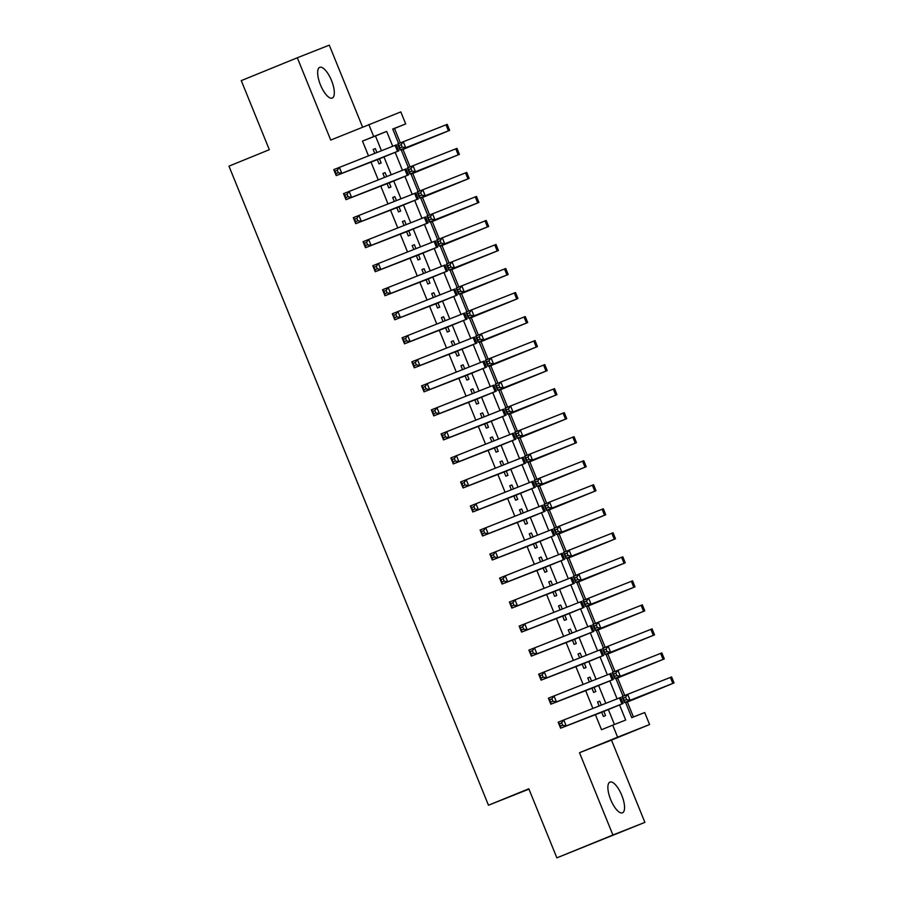 <?xml version="1.0" encoding="UTF-8"?>
<svg xmlns="http://www.w3.org/2000/svg" width="903" height="903" viewBox="0 0 903 903"><rect width="100%" height="100%" fill="white"/><g stroke="black" fill="none" stroke-linecap="round" stroke-linejoin="round"><path stroke-width="1.35" d="M621.749 795.272A16.593 5.949 67.8 0 0 609.954 782.088A16.593 5.949 67.8 0 0 610.688 799.64A16.593 5.949 67.8 0 0 622.483 812.824A16.593 5.949 67.8 0 0 621.749 795.272M331.514 80.514A16.593 5.949 67.8 0 0 319.718 67.33A16.593 5.949 67.8 0 0 320.452 84.882A16.593 5.949 67.8 0 0 332.248 98.066A16.593 5.949 67.8 0 0 331.514 80.514M625.463 702.173L631.739 717.659L644.708 712.535L649.584 724.545L617.607 737.175L612.731 725.165L625.689 720.041L619.571 704.961M611.478 740.088L579.5 752.707L612.911 835.004L556.869 857.85L644.889 822.373L611.478 740.088L649.584 724.545M528.966 789.132L488.467 805.228L228.967 166.152L269.32 149.695L241.27 80.627L297.313 57.769L330.724 140.067L400.819 111.904L405.695 123.914L392.726 129.027L398.629 143.566M362.566 127.075L329.29 45.15L297.313 57.769M400.334 142.877L394.487 128.486L405.695 123.914M633.455 716.982L627.371 702.026M624.718 695.468L617.618 677.995M614.954 671.437L607.866 653.975M605.202 647.417L598.113 629.944M595.449 623.386L588.35 605.924M585.686 599.366L578.597 581.893M575.933 575.335L568.845 557.873M566.181 551.315L559.081 533.842M556.429 527.284L549.329 509.823M546.665 503.264L539.576 485.791M536.913 479.233L529.813 461.772M527.16 455.214L520.06 437.741M517.396 431.182L510.308 413.709M507.644 407.163L500.555 389.69M497.892 383.132L490.792 365.659M488.128 359.112L481.039 341.639M478.376 335.081L471.287 317.608M468.623 311.061L461.523 293.588M458.871 287.03L451.771 269.557M449.107 263.01L442.019 245.537M439.355 238.979L432.266 221.506M429.602 214.959L422.502 197.486M419.839 190.928L412.75 173.455M410.086 166.908L402.998 149.435M612.911 835.004L644.889 822.373M601.296 705.108L599.705 701.179L597.538 702.026L599.14 705.954M601.601 712.027L603.396 716.451L605.552 715.594L603.847 711.383M591.544 681.076L589.952 677.148L587.785 678.006L589.377 681.934M591.849 688.007L593.643 692.42L595.799 691.563L594.095 687.364M581.792 657.057L580.189 653.129L578.033 653.975L579.624 657.903M582.096 663.976L583.88 668.389L586.047 667.543L584.343 663.333M572.028 633.026L570.436 629.098L568.28 629.955L569.872 633.883M572.333 639.956L574.127 644.37L576.295 643.512L574.579 639.313M562.276 609.006L560.684 605.078L558.517 605.924L560.12 609.852M562.58 615.925L564.375 620.338L566.531 619.492L564.826 615.282M552.523 584.975L550.92 581.047L548.764 581.904L550.356 585.833M552.828 591.905L554.623 596.319L556.779 595.461L555.074 591.262M542.759 560.955L541.168 557.027L539.012 557.873L540.604 561.801M543.064 567.874L544.859 572.288L547.026 571.441L545.31 567.231M533.007 536.924L531.415 532.996L529.248 533.854L530.851 537.782M533.312 543.854L535.107 548.268L537.262 547.41L535.558 543.211M523.255 512.904L521.663 508.976L519.496 509.823L521.087 513.751M523.559 519.823L525.354 524.237L527.51 523.39L525.806 519.18M513.502 488.873L511.899 484.945L509.743 485.803L511.335 489.731M513.796 495.803L515.59 500.217L517.758 499.359L516.053 495.16M503.739 464.853L502.147 460.925L499.98 461.772L501.583 465.7M504.043 471.772L505.838 476.186L508.005 475.339L506.29 471.129M493.986 440.822L492.395 436.894L490.227 437.752L491.83 441.68M494.291 447.753L496.086 452.166L498.242 451.308L496.537 447.109M484.234 416.802L482.631 412.874L480.475 413.721L482.067 417.649M484.539 423.721L486.322 428.135L488.489 427.288L486.785 423.078M474.47 392.771L472.879 388.843L470.723 389.701L472.314 393.629M474.775 399.702L476.57 404.115L478.737 403.257L477.021 399.058M464.718 368.751L463.126 364.823L460.959 365.67L462.562 369.598M465.022 375.671L466.817 380.084L468.973 379.237L467.269 375.027M454.965 344.72L453.362 340.792L451.207 341.65L452.798 345.578M455.27 351.651L457.065 356.064L459.221 355.206L457.516 351.007M445.202 320.7L443.61 316.772L441.454 317.619L443.046 321.547M445.506 327.62L447.301 332.033L449.468 331.187L447.753 326.976M435.449 296.669L433.858 292.741L431.69 293.599L433.293 297.527M435.754 303.6L437.549 308.013L439.705 307.155L438 302.956M425.697 272.65L424.105 268.722L421.938 269.568L423.53 273.496M426.002 279.569L427.796 283.982L429.952 283.136L428.248 278.925M415.944 248.618L414.342 244.69L412.186 245.548L413.777 249.476M416.238 255.549L418.033 259.962L420.2 259.105L418.495 254.906M406.181 224.599L404.589 220.671L402.433 221.517L404.025 225.445M406.485 231.518L408.28 235.931L410.447 235.085L408.732 230.875M396.428 200.568L394.837 196.64L392.67 197.497L394.272 201.425M396.733 207.498L398.528 211.912L400.684 211.054L398.979 206.855M386.676 176.548L385.073 172.62L382.917 173.466L384.509 177.394M386.981 183.467L388.764 187.88L390.931 187.034L389.227 182.824M394.487 128.486L392.782 129.152M381.45 150.733L375.467 135.992L362.498 141.105L368.492 155.847M370.952 161.919L378.244 179.866M380.705 185.939L387.997 203.897M390.468 209.97L397.76 227.917M400.221 233.99L407.513 251.948M409.973 258.021L417.265 275.979M419.737 282.041L427.029 299.999M429.489 306.072L436.781 324.03M439.242 330.092L446.534 348.05M448.994 354.123L456.286 372.081M458.758 378.143L466.05 396.101M468.51 402.174L475.802 420.132M478.263 426.193L485.554 444.152M488.026 450.225L495.318 468.183M497.779 474.244L505.07 492.203M507.531 498.275L514.823 516.234M517.295 522.295L524.587 540.254M527.047 546.326L534.339 564.285M536.8 570.346L544.091 588.304M546.552 594.377L553.844 612.336M556.316 618.397L563.607 636.355M566.068 642.428L573.36 660.386M575.821 666.448L583.112 684.406M585.584 690.479L592.876 708.437M595.337 714.499L601.522 729.726L612.731 725.165M614.435 724.488L608.362 709.544M605.834 703.313L598.61 685.524M596.082 679.293L588.858 661.493M586.329 655.262L579.105 637.473M576.565 631.242L569.341 613.442M566.813 607.211L559.589 589.422M557.061 583.191L549.837 565.391M547.297 559.16L540.073 541.371M537.545 535.14L530.321 517.34M527.792 511.109L520.568 493.32M518.04 487.089L510.805 469.289M508.276 463.058L501.052 445.269M498.524 439.039L491.3 421.238M488.771 415.008L481.547 397.218M479.008 390.988L471.784 373.187M469.255 366.957L462.031 349.168M459.503 342.937L452.279 325.136M449.75 318.906L442.515 301.117M439.987 294.886L432.763 277.086M430.234 270.855L423.01 253.066M420.482 246.835L413.247 229.035M410.718 222.804L403.494 205.015M400.966 198.784L393.742 180.984M391.213 174.753L383.989 156.964M376.912 152.517L375.321 148.589L373.165 149.446L374.756 153.375M377.217 159.447L379.012 163.861L381.179 163.003L379.463 158.804M579.5 752.707L617.607 737.175M362.498 141.105L373.707 136.534L368.83 124.524M556.869 857.85L528.819 788.782L488.467 805.228M401.079 149.593L408.393 167.597M410.831 173.613L418.145 191.617M420.584 197.644L427.898 215.648M430.347 221.664L437.65 239.667M440.1 245.695L447.414 263.699M449.852 269.715L457.166 287.718M459.616 293.746L466.919 311.749M469.368 317.766L476.682 335.769M479.121 341.797L486.435 359.8M488.873 365.817L496.187 383.82M498.637 389.848L505.951 407.851M508.389 413.867L515.703 431.871M518.141 437.899L525.456 455.902M527.905 461.918L535.208 479.933M537.657 485.949L544.972 503.953M547.41 509.969L554.724 527.984M557.174 534L564.477 552.004M566.926 558.02L574.24 576.035M576.678 582.051L583.993 600.055M586.431 606.071L593.745 624.086M596.194 630.102L603.509 648.106M605.947 654.122L613.261 672.137M615.699 678.153L623.014 696.157M392.715 146.286L386.676 131.42L373.707 136.534M617.099 698.866L609.818 680.941M607.347 674.846L600.055 656.91M597.583 650.815L590.302 632.89M587.83 626.795L580.55 608.859M578.078 602.764L570.798 584.839M568.314 578.744L561.034 560.808M558.562 554.713L551.281 536.788M548.81 530.693L541.529 512.757M539.046 506.662L531.765 488.737M529.293 482.642L522.013 464.706M519.541 458.611L512.261 440.687M509.789 434.591L502.497 416.655M500.025 410.56L492.745 392.636M490.273 386.54L482.992 368.605M480.52 362.509L473.24 344.585M470.756 338.49L463.476 320.554M461.004 314.458L453.724 296.534M451.252 290.439L443.971 272.503M441.488 266.408L434.208 248.483M431.736 242.388L424.455 224.452M421.983 218.357L414.703 200.432M412.231 194.337L404.939 176.401M402.467 170.306L395.187 152.381M375.467 135.992L386.676 131.42M373.165 149.469L375.321 148.589M382.928 173.489L385.073 172.62M392.681 197.52L394.837 196.64M402.433 221.54L404.589 220.671M412.197 245.571L414.342 244.69M421.949 269.591L424.105 268.722M431.702 293.622L433.858 292.741M441.465 317.642L443.61 316.772M451.218 341.673L453.362 340.792M460.97 365.692L463.126 364.823M470.723 389.724L472.879 388.843M480.486 413.743L482.631 412.874M490.239 437.774L492.395 436.894M499.991 461.794L502.147 460.925M509.755 485.825L511.899 484.945M519.507 509.845L521.663 508.976M529.26 533.876L531.415 532.996M539.023 557.907L541.168 557.027M548.776 581.927L550.92 581.047M558.528 605.958L560.684 605.078M568.28 629.978L570.436 629.098M578.044 654.009L580.189 653.129M587.797 678.029L589.952 677.148M597.549 702.06L599.705 701.179M377.307 159.65L336.221 175.622L333.783 169.617L395.096 145.349L396.304 144.886L398.742 150.891L377.319 159.673M337.304 170.261L335.069 171.175L336.04 173.579L338.286 172.665L337.304 170.261L339.381 167.337L341.819 173.342L398.742 150.891M338.286 172.665L341.819 173.342L336.221 175.622L336.04 173.579M335.069 171.175L333.783 169.617M438.113 135.111L401.293 150.124L443.644 132.797L400.097 149.977L397.659 143.972L447.211 124.354L449.649 130.359L438.113 135.111M401.192 144.615L398.945 145.53L399.927 147.934L402.162 147.02L401.192 144.615L403.257 141.681L405.695 147.686L449.649 130.359M402.162 147.02L405.695 147.686L400.097 149.977L399.927 147.934M398.945 145.53L397.659 143.972M387.06 183.681L345.973 199.653L343.535 193.648L404.849 169.369L406.057 168.906L408.495 174.911L387.071 183.704M347.068 194.292L344.822 195.206L345.804 197.61L348.039 196.696L347.068 194.292L349.134 191.357L351.583 197.362L408.495 174.911M348.039 196.696L351.583 197.362L345.973 199.653L345.804 197.61M344.822 195.206L343.535 193.648M396.823 207.701L355.726 223.673L353.287 217.668L415.809 192.937L418.247 198.942L396.823 207.735M356.82 218.312L354.574 219.226L355.556 221.63L357.791 220.716L356.82 218.312L358.897 215.388L361.335 221.393L418.247 198.942M357.791 220.716L361.335 221.393L355.726 223.673L355.556 221.63M354.574 219.226L353.287 217.668M406.576 231.732L365.489 247.704L363.051 241.699L424.365 217.42L425.561 216.957L428.011 222.962L406.587 231.755M366.573 242.343L364.338 243.257L365.309 245.661L367.555 244.747L366.573 242.343L368.65 239.408L371.088 245.413L428.011 222.962M367.555 244.747L371.088 245.413L365.489 247.704L365.309 245.661M364.338 243.257L363.051 241.699M416.328 255.752L375.242 271.724L372.804 265.719L435.325 240.988L437.763 246.993L416.339 255.786M376.337 266.362L374.09 267.277L375.061 269.681L377.307 268.767L376.337 266.362L378.402 263.439L380.84 269.444L437.763 246.993M377.307 268.767L380.84 269.444L375.242 271.724L375.061 269.681M374.09 267.277L372.804 265.719M411.046 174.132L453.396 156.817L409.849 173.997L407.411 167.992L413.021 165.712L415.459 171.717L459.401 154.379L411.046 174.155M410.944 168.635L408.698 169.55L409.68 171.954L411.915 171.039L410.944 168.635L413.021 165.712L456.963 148.374L459.401 154.379M411.915 171.039L415.459 171.717L409.849 173.997L409.68 171.954M408.698 169.55L407.411 167.992M457.629 183.162L420.809 198.175L463.16 180.848L419.613 198.028L417.163 192.023L466.727 172.405L469.165 178.41L457.629 183.162M420.696 192.666L418.461 193.581L419.432 195.985L421.678 195.071L420.696 192.666L422.773 189.732L425.211 195.737L469.165 178.41M421.678 195.071L425.211 195.737L419.613 198.028L419.432 195.985M418.461 193.581L417.163 192.023M467.382 207.193L430.562 222.206L472.912 204.868L429.365 222.048L426.927 216.043L476.479 196.425L478.917 202.43L467.382 207.193M430.46 216.686L428.214 217.6L429.185 220.005L431.431 219.09L430.46 216.686L432.526 213.763L434.964 219.768L478.917 202.43M431.431 219.09L434.964 219.768L429.365 222.048L429.185 220.005M428.214 217.6L426.927 216.043M440.303 246.203L482.665 228.899L439.118 246.079L436.68 240.074L442.289 237.782L444.727 243.787L488.67 226.461L440.314 246.226M440.212 240.717L437.966 241.632L438.948 244.036L441.183 243.121L440.212 240.717L442.289 237.782L486.232 220.456L488.67 226.461M441.183 243.121L444.727 243.787L439.118 246.079L438.948 244.036M437.966 241.632L436.68 240.074M426.081 279.783L384.994 295.755L382.556 289.75L443.87 265.471L445.077 265.008L447.516 271.013L426.092 279.806M386.089 290.394L383.843 291.308L384.825 293.712L387.06 292.798L386.089 290.394L388.166 287.459L390.604 293.464L447.516 271.013M387.06 292.798L390.604 293.464L384.994 295.755L384.825 293.712M383.843 291.308L382.556 289.75M450.066 270.234L492.428 252.919L448.87 270.099L446.432 264.094L452.042 261.814L454.48 267.819L498.433 250.481L450.078 270.257M449.965 264.737L447.73 265.651L448.701 268.056L450.947 267.141L449.965 264.737L452.042 261.814L495.995 244.476L498.433 250.481M450.947 267.141L454.48 267.819L448.87 270.099L448.701 268.056M447.73 265.651L446.432 264.094M435.844 303.803L394.758 319.775L392.308 313.77L454.83 289.039L457.268 295.044L435.856 303.837M395.841 314.413L393.606 315.328L394.577 317.732L396.823 316.818L395.841 314.413L397.918 311.49L400.356 317.495L457.268 295.044M396.823 316.818L400.356 317.495L394.758 319.775L394.577 317.732M393.606 315.328L392.308 313.77M459.819 294.254L502.181 276.95L458.634 294.13L456.196 288.125L461.794 285.833L464.232 291.838L508.186 274.512L459.83 294.276M459.729 288.768L457.482 289.682L458.453 292.087L460.699 291.172L459.729 288.768L461.794 285.833L505.748 268.507L508.186 274.512M460.699 291.172L464.232 291.838L458.634 294.13L458.453 292.087M457.482 289.682L456.196 288.125M445.597 327.834L404.51 343.806L402.072 337.801L463.386 313.522L464.594 313.059L467.032 319.064L445.608 327.857M405.605 338.444L403.359 339.359L404.33 341.763L406.576 340.849L405.605 338.444L407.671 335.51L410.109 341.515L467.032 319.064M406.576 340.849L410.109 341.515L404.51 343.806L404.33 341.763M403.359 339.359L402.072 337.801M506.402 303.295L469.583 318.308L511.933 300.97L468.386 318.149L465.948 312.145L515.5 292.527L517.938 298.532L506.402 303.295M469.481 312.788L467.235 313.702L468.217 316.106L470.452 315.192L469.481 312.788L471.547 309.864L473.996 315.869L517.938 298.532M470.452 315.192L473.996 315.869L468.386 318.149L468.217 316.106M467.235 313.702L465.948 312.145M455.349 351.854L414.263 367.826L411.824 361.821L474.346 337.09L476.784 343.095L455.36 351.888M415.357 362.475L413.111 363.378L414.093 365.783L416.328 364.868L415.357 362.475L417.434 359.541L419.872 365.546L476.784 343.095M416.328 364.868L419.872 365.546L414.263 367.826L414.093 365.783M413.111 363.378L411.824 361.821M479.335 342.305L521.686 325.001L478.138 342.181L475.7 336.176L481.31 333.884L483.748 339.889L527.702 322.563L479.346 342.327M479.233 336.819L476.987 337.733L477.969 340.138L480.215 339.223L479.233 336.819L481.31 333.884L525.253 316.558L527.702 322.563M480.215 339.223L483.748 339.889L478.138 342.181L477.969 340.138M476.987 337.733L475.7 336.176M465.113 375.885L424.015 391.857L421.577 385.852L484.098 361.11L486.536 367.115L465.113 375.908M425.11 386.495L422.875 387.41L423.846 389.814L426.092 388.9L425.11 386.495L427.187 383.561L429.625 389.565L486.536 367.115M426.092 388.9L429.625 389.565L424.015 391.857L423.846 389.814M422.875 387.41L421.577 385.852M525.918 351.346L489.099 366.358L531.449 349.021L487.902 366.2L485.464 360.195L535.016 340.578L537.454 346.583L525.918 351.346M488.986 360.839L486.751 361.753L487.722 364.157L489.968 363.243L488.986 360.839L491.063 357.915L493.501 363.92L537.454 346.583M489.968 363.243L493.501 363.92L487.902 366.2L487.722 364.157M486.751 361.753L485.464 360.195M474.865 399.905L433.779 415.877L431.341 409.872L493.862 385.141L496.3 391.146L474.876 399.939M434.862 410.526L432.627 411.429L433.598 413.834L435.844 412.919L434.862 410.526L436.939 407.592L439.377 413.597L496.3 391.146M435.844 412.919L439.377 413.597L433.779 415.877L433.598 413.834M432.627 411.429L431.341 409.872M535.671 375.366L498.851 390.378L541.202 373.052L497.655 390.231L495.216 384.226L544.769 364.609L547.207 370.614L535.671 375.366M498.749 384.87L496.503 385.784L497.485 388.188L499.72 387.274L498.749 384.87L500.815 381.935L503.253 387.94L547.207 370.614M499.72 387.274L503.253 387.94L497.655 390.231L497.485 388.188M496.503 385.784L495.216 384.226M484.618 423.936L443.531 439.908L441.093 433.903L502.407 409.623L503.614 409.161L506.052 415.166L484.629 423.959M444.626 434.546L442.38 435.46L443.362 437.865L445.597 436.95L444.626 434.546L446.692 431.611L449.13 437.616L506.052 415.166M445.597 436.95L449.13 437.616L443.531 439.908L443.362 437.865M442.38 435.46L441.093 433.903M508.603 414.387L550.954 397.072L507.407 414.251L504.969 408.246L510.579 405.966L513.017 411.971L556.959 394.634L508.603 414.409M508.502 408.89L506.256 409.804L507.238 412.208L509.473 411.294L508.502 408.89L510.579 405.966L554.521 388.629L556.959 394.634M509.473 411.294L513.017 411.971L507.407 414.251L507.238 412.208M506.256 409.804L504.969 408.246M494.381 447.956L453.283 463.928L450.845 457.923L513.367 433.192L515.805 439.197L494.381 447.99M454.378 458.577L452.132 459.492L453.114 461.884L455.349 460.97L454.378 458.577L456.455 455.643L458.893 461.647L515.805 439.197M455.349 460.97L458.893 461.647L453.283 463.928L453.114 461.884M452.132 459.492L450.845 457.923M555.187 423.417L518.367 438.429L560.718 421.103L517.171 438.282L514.721 432.277L564.285 412.66L566.723 418.665L555.187 423.417M518.254 432.921L516.019 433.835L516.99 436.239L519.236 435.325L518.254 432.921L520.331 429.986L522.769 435.991L566.723 418.665M519.236 435.325L522.769 435.991L517.171 438.282L516.99 436.239M516.019 433.835L514.721 432.277M504.134 471.987L463.047 487.959L460.609 481.954L521.923 457.674L523.119 457.211L525.557 463.216L504.145 472.009M464.131 482.597L461.896 483.511L462.867 485.916L465.113 485.001L464.131 482.597L466.208 479.662L468.646 485.667L525.557 463.216M465.113 485.001L468.646 485.667L463.047 487.959L462.867 485.916M461.896 483.511L460.609 481.954M528.108 462.438L570.47 445.123L526.923 462.302L524.485 456.297L530.084 454.017L532.522 460.022L576.475 442.684L528.12 462.46M528.018 456.941L525.772 457.855L526.742 460.259L528.989 459.345L528.018 456.941L530.084 454.017L574.037 436.68L576.475 442.684M528.989 459.345L532.522 460.022L526.923 462.302L526.742 460.259M525.772 457.855L524.485 456.297M513.886 496.007L472.8 511.978L470.361 505.973L532.883 481.243L535.321 487.248L513.897 496.04M473.894 506.628L471.648 507.542L472.619 509.935L474.865 509.021L473.894 506.628L475.96 503.693L478.398 509.698L535.321 487.248M474.865 509.021L478.398 509.698L472.8 511.978L472.619 509.935M471.648 507.542L470.361 505.973M537.861 486.457L580.223 469.154L536.675 486.333L534.237 480.328L539.847 478.037L542.285 484.042L586.228 466.716L537.872 486.48M537.77 480.972L535.524 481.886L536.506 484.29L538.741 483.376L537.77 480.972L539.847 478.037L583.789 460.711L586.228 466.716M538.741 483.376L542.285 484.042L536.675 486.333L536.506 484.29M535.524 481.886L534.237 480.328M523.638 520.038L482.552 536.01L480.114 530.005L541.428 505.725L542.635 505.262L545.073 511.279L523.65 520.06M483.647 530.648L481.401 531.562L482.383 533.966L484.618 533.052L483.647 530.648L485.724 527.713L488.162 533.729L545.073 511.279M484.618 533.052L488.162 533.729L482.552 536.01L482.383 533.966M481.401 531.562L480.114 530.005M547.624 510.488L589.986 493.173L546.428 510.353L543.99 504.348L549.6 502.068L552.038 508.073L595.991 490.735L547.636 510.511M547.523 504.991L545.288 505.906L546.259 508.31L548.505 507.396L547.523 504.991L549.6 502.068L593.553 484.73L595.991 490.735M548.505 507.396L552.038 508.073L546.428 510.353L546.259 508.31M545.288 505.906L543.99 504.348M533.402 544.058L492.304 560.029L489.866 554.024L552.388 529.293L554.826 535.298L533.413 544.091M493.399 554.679L491.164 555.593L492.135 557.986L494.381 557.072L493.399 554.679L495.476 551.744L497.914 557.749L554.826 535.298M494.381 557.072L497.914 557.749L492.304 560.029L492.135 557.986M491.164 555.593L489.866 554.024M594.208 519.518L557.388 534.531L599.739 517.205L556.192 534.384L553.753 528.379L603.306 508.761L605.744 514.766L594.208 519.518M557.275 529.023L555.04 529.937L556.011 532.341L558.257 531.427L557.275 529.023L559.352 526.088L561.79 532.093L605.744 514.766M558.257 531.427L561.79 532.093L556.192 534.384L556.011 532.341M555.04 529.937L553.753 528.379M543.154 568.089L502.068 584.06L499.63 578.055L560.944 553.776L562.151 553.313L564.589 559.329L543.166 568.111M503.163 578.699L500.917 579.613L501.887 582.017L504.134 581.103L503.163 578.699L505.228 575.764L507.667 581.78L564.589 559.329M504.134 581.103L507.667 581.78L502.068 584.06L501.887 582.017M500.917 579.613L499.63 578.055M603.96 543.55L567.14 558.562L609.491 541.224L565.944 558.404L563.506 552.399L613.058 532.781L615.496 538.786L603.96 543.55M567.039 553.042L564.793 553.957L565.775 556.361L568.01 555.447L567.039 553.042L569.104 550.119L571.554 556.124L615.496 538.786M568.01 555.447L571.554 556.124L565.944 558.404L565.775 556.361M564.793 553.957L563.506 552.399M552.907 592.108L511.82 608.08L509.382 602.075L571.904 577.344L574.342 583.349L552.918 592.142M512.915 602.73L510.669 603.644L511.651 606.037L513.886 605.123L512.915 602.73L514.992 599.795L517.43 605.8L574.342 583.349M513.886 605.123L517.43 605.8L511.82 608.08L511.651 606.037M510.669 603.644L509.382 602.075M576.893 582.559L619.244 565.255L575.696 582.435L573.258 576.43L578.868 574.139L581.306 580.144L625.26 562.817L576.904 582.582M576.791 577.073L574.545 577.988L575.527 580.392L577.773 579.478L576.791 577.073L578.868 574.139L622.81 556.812L625.26 562.817M577.773 579.478L581.306 580.144L575.696 582.435L575.527 580.392M574.545 577.988L573.258 576.43M562.671 616.139L521.573 632.111L519.135 626.106L581.656 601.364L584.094 607.38L562.671 616.162M522.668 626.75L520.433 627.664L521.403 630.068L523.65 629.154L522.668 626.75L524.745 623.815L527.183 629.831L584.094 607.38M523.65 629.154L527.183 629.831L521.573 632.111L521.403 630.068M520.433 627.664L519.135 626.106M623.476 591.6L586.657 606.613L629.007 589.275L585.46 606.455L583.022 600.45L632.574 580.832L635.012 586.837L623.476 591.6M586.544 601.093L584.309 602.008L585.279 604.412L587.526 603.497L586.544 601.093L588.621 598.17L591.059 604.175L635.012 586.837M587.526 603.497L591.059 604.175L585.46 606.455L585.279 604.412M584.309 602.008L583.022 600.45M572.423 640.159L531.336 656.131L528.898 650.126L591.409 625.395L593.858 631.4L572.434 640.193M532.42 650.781L530.185 651.695L531.156 654.088L533.402 653.174L532.42 650.781L534.497 647.846L536.935 653.851L593.858 631.4M533.402 653.174L536.935 653.851L531.336 656.131L531.156 654.088M530.185 651.695L528.898 650.126M596.398 630.61L638.76 613.306L595.212 630.486L592.774 624.481L598.373 622.19L600.811 628.195L644.765 610.868L596.409 630.633M596.307 625.124L594.061 626.039L595.032 628.443L597.278 627.529L596.307 625.124L598.373 622.19L642.326 604.863L644.765 610.868M597.278 627.529L600.811 628.195L595.212 630.486L595.032 628.443M594.061 626.039L592.774 624.481M582.175 664.19L541.089 680.162L538.651 674.157L599.964 649.878L601.172 649.415L603.61 655.431L582.187 664.213M542.184 674.801L539.938 675.715L540.92 678.119L543.154 677.205L542.184 674.801L544.249 671.866L546.687 677.882L603.61 655.431M543.154 677.205L546.687 677.882L541.089 680.162L540.92 678.119M539.938 675.715L538.651 674.157M606.161 654.641L648.512 637.326L604.965 654.506L602.527 648.501L608.137 646.221L610.575 652.226L654.517 634.888L606.161 654.664M606.06 649.155L603.814 650.058L604.796 652.463L607.03 651.548L606.06 649.155L608.137 646.221L652.079 628.883L654.517 634.888M607.03 651.548L610.575 652.226L604.965 654.506L604.796 652.463M603.814 650.058L602.527 648.501M591.928 688.221L550.841 704.193L548.403 698.177L609.717 673.909L610.925 673.446L613.363 679.451L591.939 688.244M551.936 698.832L549.69 699.746L550.672 702.139L552.907 701.225L551.936 698.832L554.013 695.897L556.451 701.902L613.363 679.451M552.907 701.225L556.451 701.902L550.841 704.193L550.672 702.139M549.69 699.746L548.403 698.177M652.745 663.671L615.925 678.684L658.276 661.357L614.729 678.537L612.279 672.532L661.843 652.914L664.281 658.919L652.745 663.671M615.812 673.175L613.577 674.09L614.548 676.494L616.794 675.579L615.812 673.175L617.889 670.24L620.327 676.245L664.281 658.919M616.794 675.579L620.327 676.245L614.729 678.537L614.548 676.494M613.577 674.09L612.279 672.532M601.691 712.241L560.605 728.213L558.156 722.208L619.469 697.929L620.677 697.466L623.115 703.482L601.703 712.264M561.689 722.851L559.454 723.766L560.424 726.17L562.671 725.256L561.689 722.851L563.765 719.917L566.204 725.933L623.115 703.482M562.671 725.256L566.204 725.933L560.605 728.213L560.424 726.17M559.454 723.766L558.156 722.208M662.497 687.702L625.677 702.715L668.028 685.377L624.481 702.557L622.043 696.552L671.595 676.934L674.033 682.939L662.497 687.702M625.576 697.206L623.33 698.121L624.3 700.514L626.547 699.599L625.576 697.206L627.641 694.272L630.08 700.276L674.033 682.939M626.547 699.599L630.08 700.276L624.481 702.557L624.3 700.514M623.33 698.121L622.043 696.552M395.096 145.349L397.534 151.354M446.003 124.806L448.441 130.822M404.849 169.369L407.287 175.374M414.601 193.4L417.039 199.405M424.365 217.42L426.803 223.425M434.117 241.451L436.555 247.456M455.767 148.837L458.205 154.842M465.519 172.868L467.957 178.873M475.271 196.888L477.71 202.893M485.024 220.919L487.462 226.924M443.87 265.471L446.308 271.476M494.788 244.939L497.226 250.944M453.622 289.502L456.071 295.507M504.54 268.97L506.978 274.975M463.386 313.522L465.824 319.527M514.292 292.99L516.73 298.995M473.138 337.553L475.576 343.558M524.056 317.021L526.494 323.026M482.891 361.572L485.329 367.577M533.808 341.041L536.247 347.045M492.654 385.604L495.092 391.609M543.561 365.072L545.999 371.077M502.407 409.623L504.845 415.628M553.313 389.091L555.763 395.096M512.159 433.654L514.597 439.659M563.077 413.122L565.515 419.127M521.923 457.674L524.361 463.679M572.829 437.142L575.267 443.147M531.675 481.705L534.113 487.71M582.582 461.173L585.02 467.178M541.428 505.725L543.866 511.73M592.345 485.193L594.784 491.198M551.18 529.756L553.618 535.761M602.098 509.224L604.536 515.229M560.944 553.776L563.382 559.781M611.85 533.244L614.288 539.249M570.696 577.807L573.134 583.812M621.614 557.275L624.052 563.28M580.448 601.827L582.886 607.832M631.366 581.295L633.804 587.3M590.212 625.858L592.65 631.863M641.119 605.326L643.557 611.331M599.964 649.878L602.403 655.883M650.871 629.346L653.32 635.351M609.717 673.909L612.155 679.914M660.635 653.377L663.073 659.382M619.469 697.929L621.919 703.934M670.387 677.397L672.825 683.402"/></g></svg>
